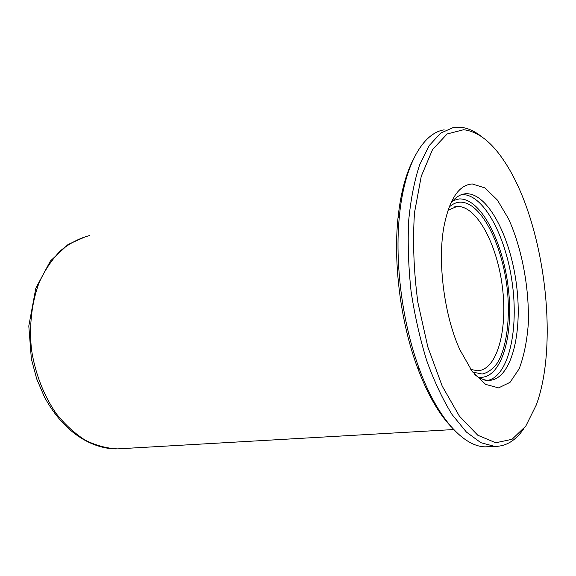 <?xml version="1.0" encoding="UTF-8"?>
<svg xmlns="http://www.w3.org/2000/svg" width="576" height="576" viewBox="0 0 576 576"><rect width="100%" height="100%" fill="white"/><g stroke="black" fill="none" stroke-linecap="round" stroke-linejoin="round"><path stroke-width="0.86" d="M463.637 129.722C478.166 131.458 491.89 142.222 504.792 162.014C543.91 220.982 559.562 341.359 536.371 404.791L525.802 426.067L512.057 439.294L495.742 442.771L477.763 435.226L459.403 416.146L442.21 386.107L427.853 347.062L417.852 302.299C413.712 270.9 412.596 241.042 414.504 212.71L421.243 176.278L432.554 149.551L447.149 133.97L463.637 129.722M523.361 429.329C515.39 440.734 505.858 446.429 494.762 446.422L480.852 442.692L466.402 432.065L452.081 414.54C442.807 399.586 434.405 381.751 426.859 361.044C420.048 339.055 414.792 315.871 411.098 291.499C408.442 267.048 407.628 243.547 408.643 220.997C410.71 199.598 414.36 180.893 419.609 164.894L429.149 145.649L440.59 133.164L453.283 127.519L460.08 127.195C467.366 127.843 474.595 131.033 481.774 136.778M489.492 446.659L485.417 446.846C463.817 446.796 437.414 418.493 419.364 369.007C402.43 323.582 394.531 262.836 399.434 215.806C404.395 164.628 423.007 133.02 444.19 129.838M451.152 426.737C438.487 413.395 427.241 393.624 417.413 367.438C400.874 323.136 393.185 264.01 397.987 218.131C400.493 194.292 405.432 175.075 412.812 160.474M450.36 204.048C454.651 197.95 459.475 194.551 464.832 193.838L466.013 193.723C487.973 192.794 510.768 237.37 516.578 285.566C522.742 333.742 511.15 379.757 489.089 380.376C484.474 380.441 479.707 378.533 474.79 374.645M461.614 194.609L461.88 194.594C483.365 193.651 505.742 235.75 512.158 282.492C518.861 329.206 508.968 375.422 488.153 380.362M487.238 380.542L484.891 380.743M472.277 183.953L484.978 187.934L497.383 200.052L508.536 218.822C522.058 248.486 529.517 288.864 528.257 324.367C526.91 341.554 523.879 356.357 519.17 368.784L510.07 382.313L498.6 387.886L485.611 384.372L472.248 371.441L459.878 349.769C444.319 315.871 437.357 262.332 443.894 226.858C449.381 199.166 458.842 184.867 472.277 183.953M453.096 200.57L459.101 198.943C480.881 197.777 503.46 242.338 508.471 289.649C513.886 336.967 500.846 380.52 478.375 377.158M472.723 372.067L482.162 374.054C488.117 372.679 493.373 368.719 497.916 362.174C506.254 347.242 509.767 322.279 507.838 295.351C504.18 247.73 481.55 200.837 459.619 202.183C455.882 202.457 452.376 204.106 449.1 207.144M470.794 369.432L477.547 370.764C497.282 370.13 507.91 329.486 502.351 286.769C497.11 244.037 476.46 205.114 456.854 206.503L447.984 210.247M122.227 448.618L117.511 448.884C106.754 448.394 96.019 445.507 85.298 440.222C74.808 433.555 65.131 424.706 56.275 413.669C43.848 395.77 35.165 373.514 31.514 349.726C28.966 325.807 31.723 302.314 39.269 282.298C45.086 269.719 52.258 259.114 60.775 250.488C69.847 243.166 79.51 238.176 89.755 235.512M485.417 446.846L494.762 446.422M417.413 367.438L419.364 369.007M397.987 218.131L399.434 215.806M86.594 236.225L68.098 244.462L50.429 260.986L35.834 288.144L28.8 326.009L31.37 359.028L36.742 379.008L44.431 396.958C65.282 435.614 95.162 449.381 117.511 448.884L453.708 429.545M462.499 194.328L464.832 193.838M454.097 206.993L456.192 206.568"/></g></svg>
